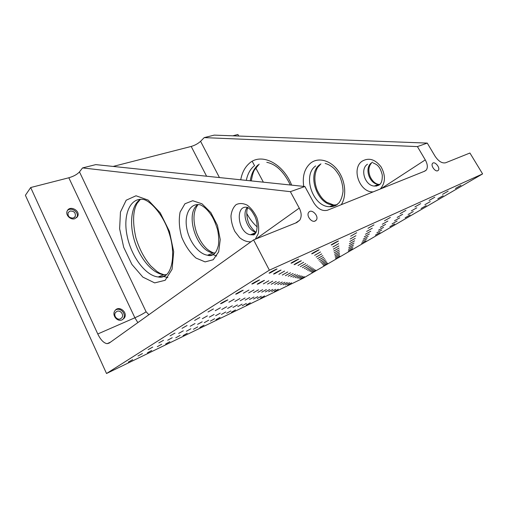 <?xml version="1.0" encoding="UTF-8"?>
<svg xmlns="http://www.w3.org/2000/svg" width="508" height="508" viewBox="0 0 508 508"><rect width="100%" height="100%" fill="white"/><g stroke="black" fill="none" stroke-linecap="round" stroke-linejoin="round"><path stroke-width="0.76" d="M269.373 270.173L106.528 373.507L25.4 195.294L30.683 187.535L97.771 333.978C100.641 339.884 103.765 343.116 107.137 343.675L109.163 343.11L253.594 239.903L269.373 270.173L482.6 173.914L469.925 153.016L445.643 162.77C442.074 163.544 438.537 161.347 435.032 156.159L427.266 143.097L214.217 135.122L204.216 137.611L200.571 141.319C198.05 143.624 194.926 145.332 191.199 146.45L113.125 166.434M442.557 194.335L448.177 191.135L442.557 194.335M424.885 204.68L430.282 201.613L424.885 204.68M437.744 170.751C435.178 172.066 430.524 165.5 432.537 163.424C434.562 160.642 440.626 167.894 438.321 170.332L437.744 170.751M429.076 200.476L434.765 197.231L429.076 200.476M315.1 221.056C311.499 222.841 306.095 215.608 308.654 212.433C311.391 208.089 319.399 216.186 316.274 220.129L315.1 221.056M312.966 253.371L311.868 253.816C310.382 254.229 318.04 250.012 319.17 249.79L312.966 253.371M79.483 171.901L146.101 311.785C143.364 313.652 139.624 315.652 134.887 317.779L68.821 177.775C73.647 176.352 77.203 174.396 79.483 171.901L82.556 167.919L290.366 191.668L299.263 208.102C301.619 212.789 301.771 216.814 299.733 220.193L296.78 222.561L253.594 239.903M275.019 273.552L273.729 274.066C272.32 274.441 279.984 270.262 281.045 270.085L275.019 273.552M243.332 293.237L248.895 290.068L243.332 293.237M68.821 177.775L30.683 187.535M82.556 167.919L95.802 164.617L304.883 186.519L313.671 202.59C317.76 208.947 322.37 211.487 327.514 210.217L424.859 171.113L426.288 170.066C427.958 167.57 427.622 164.179 425.272 159.893L417.417 146.59L204.216 137.611M238.728 136.036L237.903 134.493L232.74 135.814M252.228 161.328L254.648 165.856M255.759 167.932L263.36 182.169M122.13 319.824C117.284 322.25 111.55 314.985 114.941 310.712C118.859 304.736 128.581 312.706 124.142 318.23L122.13 319.824M74.841 218.707C70.453 220.281 65.081 214.738 67.259 210.871C69.92 204.876 80.804 210.845 77.584 216.478L74.841 218.707M427.266 143.097L417.417 146.59M290.366 191.668L304.883 186.519M482.6 173.914L303.2 278.194L106.528 373.507M76.619 217.729L76.816 217.38C79.623 212.592 71.342 206.515 67.443 210.528M70.072 211.023C74.105 210.985 75.838 212.808 75.254 216.491L73.349 218.04C69.329 218.11 67.583 216.306 68.116 212.617L70.072 211.023M116.954 311.366C120.345 309.728 124.25 314.795 121.85 317.729L120.447 318.84C117.088 320.51 113.138 315.481 115.494 312.534L116.954 311.366M122.663 319.557L123.234 318.916C126.981 314.357 120.307 306.737 115.487 310.071M128.34 362.058L132.671 359.67L128.34 362.058M147.39 352.844L151.663 350.482L147.39 352.844M270.662 272.65L269.291 273.19C267.684 273.615 275.812 269.17 277.044 268.954L270.662 272.65M157.296 346.697L161.69 344.259L157.296 346.697M167.697 340.227L172.231 337.706L167.697 340.227M178.651 333.426L183.331 330.816L178.651 333.426M190.195 326.25L195.028 323.552L190.195 326.25M202.374 318.681L207.372 315.881L202.374 318.681M215.252 310.686L220.421 307.765L215.252 310.686M228.879 302.216L234.239 299.18L228.879 302.216M258.686 283.699L257.34 284.239C256.045 284.575 263.519 280.537 264.471 280.391L258.686 283.699M292.443 262.725L291.211 263.214C289.674 263.633 297.555 259.309 298.729 259.086L292.443 262.725M165.633 344.024L169.85 341.687L165.633 344.024M175.762 337.795L180.105 335.382L175.762 337.795M186.398 331.248L190.875 328.759L186.398 331.248M197.574 324.371L202.197 321.793L197.574 324.371M209.347 317.132L214.116 314.458L209.347 317.132M221.748 309.499L226.682 306.724L221.748 309.499M234.842 301.441L239.947 298.564L234.842 301.441M248.685 292.925L253.975 289.928L248.685 292.925M263.341 283.909L268.827 280.784L263.341 283.909M278.879 274.345L284.588 271.082L278.879 274.345M295.389 264.185L294.227 264.655C292.868 265.024 300.317 260.953 301.339 260.775L295.389 264.185M183.109 335.572L187.281 333.261L183.109 335.572M199.873 327.463L204.006 325.177L199.873 327.463M332.34 244.545L331.349 244.945C329.927 245.351 337.382 241.23 338.461 241.014L332.34 244.545M215.97 319.678L220.053 317.417L215.97 319.678M350.66 236.201L356.705 232.721L350.66 236.201M231.432 312.198L235.477 309.956L231.432 312.198M368.008 228.295L373.977 224.866L368.008 228.295M246.304 305.01L250.304 302.787L246.304 305.01M384.461 220.802L390.354 217.424L384.461 220.802M260.61 298.088L264.579 295.891L260.61 298.088M400.082 213.684L405.905 210.35L400.082 213.684M274.39 291.427L278.321 289.249L274.39 291.427M414.934 206.915L420.688 203.632L414.934 206.915M285.477 284.905L289.522 282.664L285.477 284.905M297.047 278.105L301.206 275.787L297.047 278.105M309.124 271.005L313.411 268.611L309.124 271.005M321.748 263.582L326.168 261.106L321.748 263.582M334.956 255.816L339.522 253.257L334.956 255.816M348.786 247.682L353.511 245.027L348.786 247.682M363.29 239.154L368.179 236.404L363.29 239.154M378.511 230.207L383.578 227.343L378.511 230.207M394.506 220.796L399.764 217.818L394.506 220.796M411.34 210.903L416.801 207.797L411.34 210.903M287.661 285.007L291.56 282.848L287.661 285.007M298.825 278.473L302.832 276.25L298.825 278.473M310.458 271.666L314.579 269.367L310.458 271.666M322.593 264.56L326.841 262.191L322.593 264.56M335.261 257.143L339.642 254.692L335.261 257.143M348.507 249.39L353.028 246.856L348.507 249.39M362.369 241.275L367.043 238.652L362.369 241.275M376.885 232.778L381.724 230.054L376.885 232.778M392.106 223.863L397.116 221.037L392.106 223.863M408.089 214.509L413.283 211.569L408.089 214.509M300.469 278.816L304.33 276.676L300.469 278.816M311.683 272.275L315.652 270.072L311.683 272.275M397.154 217.424L402.679 214.274L397.154 217.424M380.301 227.381L385.61 224.365L380.301 227.381M364.3 236.83L369.418 233.934L364.3 236.83M349.091 245.815L354.032 243.027L349.091 245.815M334.62 254.368L339.388 251.682L334.62 254.368M320.827 262.515L325.444 259.925L320.827 262.515M307.677 270.281L312.141 267.786L307.677 270.281M295.116 277.705L299.447 275.292L295.116 277.705M283.108 284.798L287.306 282.461L283.108 284.798M271.615 291.586L275.698 289.319L271.615 291.586M382.27 224.263L387.858 221.075L382.27 224.263M365.411 234.277L370.783 231.223L365.411 234.277M349.428 243.764L354.603 240.836L349.428 243.764M334.251 252.781L339.242 249.961L334.251 252.781M319.824 261.347L324.644 258.636L319.824 261.347M306.095 269.5L310.756 266.884L306.095 269.5M293.008 277.273L297.523 274.745L293.008 277.273M280.53 284.683L284.899 282.245L280.53 284.683M268.605 291.763L272.853 289.401L268.605 291.763M257.207 298.533L261.328 296.24L257.207 298.533M366.643 231.445L372.294 228.213L366.643 231.445M349.796 241.503L355.232 238.411L349.796 241.503M333.845 251.035L339.084 248.063L333.845 251.035M318.726 260.064L323.767 257.213L318.726 260.064M304.362 268.643L309.239 265.894L304.362 268.643M290.709 276.796L295.421 274.149L290.709 276.796M277.717 284.556L282.277 282.004L277.717 284.556M265.328 291.954L269.748 289.49L265.328 291.954M253.511 299.015L257.797 296.628L253.511 299.015M242.227 305.752L246.386 303.441L242.227 305.752M350.202 238.995L355.93 235.725L350.202 238.995M333.4 249.098L338.9 245.967L333.4 249.098M317.506 258.648L322.802 255.645L317.506 258.648M302.457 267.697L307.562 264.808L302.457 267.697M288.188 276.276L293.116 273.495L288.188 276.276M274.637 284.416L279.4 281.743L274.637 284.416M261.747 292.163L266.357 289.579L261.747 292.163M249.479 299.536L253.949 297.047L249.479 299.536M237.788 306.565L242.119 304.152L237.788 306.565M226.631 313.271L230.835 310.934L226.631 313.271M332.899 246.951L338.696 243.63L332.899 246.951M316.16 257.086L321.729 253.905L316.16 257.086M300.355 266.649L305.708 263.608L300.355 266.649M285.407 275.698L290.57 272.777L285.407 275.698M271.247 284.264L276.231 281.457L271.247 284.264M257.816 292.392L262.636 289.687L257.816 292.392M245.066 300.114L249.726 297.504L245.066 300.114M232.937 307.454L237.452 304.933L232.937 307.454M221.386 314.439L225.768 312.001L221.386 314.439M210.382 321.107L214.63 318.745L210.382 321.107M314.655 255.334L320.523 251.968L314.655 255.334M298.012 265.487L303.651 262.268L298.012 265.487M282.321 275.057L287.744 271.977L282.321 275.057M267.5 284.099L272.726 281.14L267.5 284.099M253.486 292.646L258.528 289.801L253.486 292.646M240.208 300.742L245.085 298.005L240.208 300.742M227.616 308.426L232.334 305.784L227.616 308.426M215.652 315.722L220.218 313.169L215.652 315.722M204.273 322.663L208.705 320.199L204.273 322.663M193.44 329.273L197.739 326.885L193.44 329.273M253.448 283.464L252.012 284.036C250.546 284.41 258.458 280.124 259.556 279.946L253.448 283.464M237.331 293.586L235.845 294.189C234.506 294.519 242.214 290.366 243.199 290.233L237.331 293.586M222.218 303.086L220.688 303.708C219.456 304 226.981 299.98 227.857 299.872L222.218 303.086M208.013 312.007L213.449 308.928L208.013 312.007M194.634 320.408L199.879 317.456L194.634 320.408M182.023 328.339L187.084 325.495L182.023 328.339M170.097 335.826L174.993 333.089L170.097 335.826M158.82 342.913L163.557 340.271L158.82 342.913M148.126 349.631L152.724 347.078L148.126 349.631M137.986 356L142.437 353.536L137.986 356M323.367 265.462L327.45 263.188L323.367 265.462M335.547 258.362L339.757 256.019L335.547 258.362M348.253 250.952L352.59 248.526L348.253 250.952M361.525 243.218L366.001 240.709L361.525 243.218M375.399 235.128L380.028 232.531L375.399 235.128M389.915 226.663L394.703 223.971L389.915 226.663M405.124 217.792L410.083 214.998L405.124 217.792M421.075 208.496L426.218 205.588L421.075 208.496M437.82 198.736L443.16 195.707L437.82 198.736M455.422 188.474L460.972 185.318L455.422 188.474M191.199 146.45L206.585 176.219M200.571 141.319L219.443 177.565M299.263 208.102L256.045 238.925M331.083 206.762L330.27 206.407M376.371 186.144L375.456 185.591M240.729 179.794C242.011 172.841 244.792 167.43 249.085 163.563C260.604 152.425 282.772 162.643 291.675 185.134M257.219 226.974C253.086 223.291 249.574 218.751 246.685 213.347M303.727 186.398C302.247 176.162 304.565 168.377 310.68 163.043C318.129 157.118 330.168 160.071 337.788 170.313C345.465 180.486 346.958 195.917 341.268 204.692M381.006 188.728L425.272 159.893M373.202 191.865C359.626 192.811 350.933 168.332 362.261 161.112C368.935 157.397 375.215 159.334 381.108 166.916C385.788 175.558 385.509 182.931 380.263 189.027M137.858 322.605L134.887 317.779L97.771 333.978M146.101 311.785L148.907 314.712M213.22 259.747L218.688 251.816L220.243 239.541L217.456 225.463L210.884 212.636L202 203.816L192.722 200.724L184.944 203.771L180.099 212.103C178.638 219.774 179.172 228.124 181.705 237.153C185.306 245.834 190.081 252.813 196.037 258.083L205.105 261.893L213.22 259.747M165.176 280.289L172.079 269.278L173.692 251.752L169.443 231.413L160.23 212.827L148.184 200.12L136.011 195.777L126.187 200.216L120.453 212.058L119.628 228.778L123.692 247.288L131.883 264.395L142.837 277.095L154.68 282.899L165.176 280.289M255.308 239.217L258.267 233.585C259.118 228.6 258.655 223.291 256.87 217.646C254.375 212.306 251.155 208.147 247.212 205.156C243.154 203.2 239.452 203.029 236.112 204.641C233.28 207.245 231.572 211.023 230.975 215.97C231.134 221.253 232.442 226.428 234.893 231.496L239.643 237.674C243.44 240.703 247.218 242.068 250.99 241.77M163.303 276.39L167.894 277.603M212.808 254.565L216.675 256M254.73 233.051L255.359 233.54M379.374 184.785L374.263 186.061C364.896 185.63 359.753 169.043 367.487 164.205M379.774 184.423L378.492 184.398C369.259 183.991 364.065 167.837 371.564 162.833M250.26 180.797C251.289 173.92 253.905 168.618 258.108 164.884M336.918 204.775L333.769 205.016C317.043 205.156 306.394 173.761 320.002 164.497M337.299 204.489C334.975 206.077 332.391 206.813 329.546 206.699C312.82 206.794 302.108 175.209 315.697 165.919M254.394 215.341L252.095 211.665M246.316 180.384C247.517 174.288 250.019 169.558 253.829 166.186M255.962 232.569L250.419 234.747L253.873 234.886C254.794 234.417 255.645 233.299 256.419 231.527C257.651 226.358 257.143 221.31 254.895 216.383C250.825 208.845 249.739 209.233 247.821 207.512C234.658 203.822 237.598 232.905 250.419 234.747L255.035 233.94M247.364 207.41C241.465 213.589 247.479 230.759 256.096 232.296M140.506 199.263C131.331 204.889 129.019 223.323 134.563 241.065C140.03 258.82 152.679 273.761 163.862 274.707L166.618 274.65M140.43 199.307L137.103 203.359C132.88 210.896 132.474 222.358 135.884 237.744C139.338 249.072 144.316 258.489 150.812 266.001L157.016 271.507L160.058 273.329L163.862 274.707L158.236 276.962C160.738 277.571 163.119 277.127 165.367 275.641C172.599 270.897 175.216 252.889 169.653 234.734C164.224 216.357 152.013 202.121 144.069 199.593C130.505 196.653 122.86 214.166 126.943 234.994C130.797 255.791 145.326 275.844 158.236 276.962C161.258 277.216 163.995 276.492 166.44 274.784M197.91 204.546C184.417 213.493 196.66 251.663 213.404 252.882L215.138 252.971M198.101 204.546C193.218 210.852 192.672 220.154 196.475 232.442C199.015 238.906 202.057 243.948 205.607 247.587C207.347 249.58 209.944 251.346 213.404 252.882L207.531 255.219C209.525 255.911 211.449 255.702 213.303 254.597C215.265 253.067 216.605 251.822 218.402 245.402C219.011 240.729 218.751 235.566 217.634 229.927C215.798 223.99 213.849 219.335 211.773 215.964C208.261 210.464 204.457 206.756 200.362 204.845C190.792 202.609 184.455 213.443 186.557 227.044C188.5 240.621 198.279 253.994 207.531 255.219C210.128 255.562 212.471 255.022 214.554 253.6M437.534 170.821L438.321 170.332M314.681 221.19L316.274 220.129M295.637 223.018L299.733 220.193M110.503 342.151L107.137 343.675M424.25 171.361L426.288 170.066M373.139 162.922C376.079 164.357 379.857 165.106 382.295 175.114C382.511 184.741 378.936 186.017 374.263 186.061L378.492 184.398C375.044 183.623 372.275 181.045 370.173 176.676C368.027 171.018 368.522 166.402 371.653 162.827M372.574 162.115L372.008 162.522M259.175 164.141L254.667 169.697C253.486 171.152 252.362 174.885 251.295 180.905M325.152 163.481C327.85 164.046 330.676 165.602 333.635 168.135C335.483 169.869 337.464 172.523 339.579 176.092C341.77 181.032 342.919 186.087 343.04 191.256C342.392 196.272 341.071 200.108 339.065 202.768L335.623 205.581L329.546 206.699L333.769 205.016L326.701 202.279C323.672 199.879 321.354 198.539 317.087 190.011C313.988 181.483 314.147 173.99 317.564 167.519L320.929 163.843M76.816 217.38L77.584 216.478M74.371 217.532L75.254 216.491M120.301 318.897L121.85 317.729M123.234 318.916L124.142 318.23M266.789 162.319C276.092 164.205 283.934 171.761 290.322 184.988M247.936 207.581C245.523 210.884 247.11 221.818 250.234 225.863C252.825 229.616 254.794 231.724 256.14 232.2"/></g></svg>
